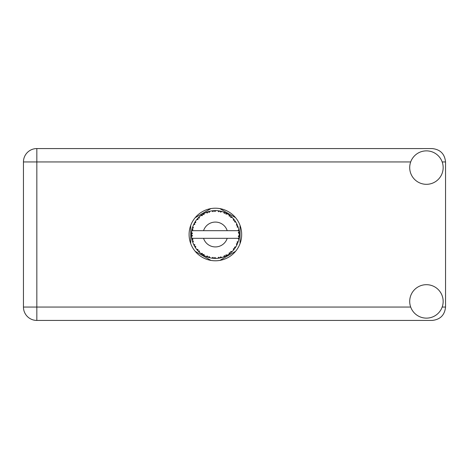 <?xml version="1.0" encoding="UTF-8"?>
<svg xmlns="http://www.w3.org/2000/svg" width="469" height="469" viewBox="0 0 469 469"><rect width="100%" height="100%" fill="white"/><g stroke="black" fill="none" stroke-linecap="round" stroke-linejoin="round"><path stroke-width="0.7" d="M210.933 208.594L195.174 217.692M235.59 217.692L219.832 208.594M240.046 243.599L240.046 225.401M219.832 260.406L235.59 251.308M195.174 251.308L210.933 260.406M190.725 225.401L190.725 243.599M426.432 318.134A16.726 16.726 0 0 0 443.158 301.409A16.726 16.726 0 0 0 426.432 284.683A16.726 16.726 0 0 0 409.707 301.409A16.726 16.726 0 0 0 426.432 318.134M426.432 184.317A16.726 16.726 0 0 0 443.158 167.591A16.726 16.726 0 0 0 426.432 150.866A16.726 16.726 0 0 0 409.707 167.591A16.726 16.726 0 0 0 426.432 184.317M215.382 208.213A26.287 26.287 0 0 0 189.095 234.5A26.287 26.287 0 0 0 215.382 260.787A26.287 26.287 0 0 0 241.67 234.5A26.287 26.287 0 0 0 215.382 208.213M410.686 161.952L36.834 161.952L36.834 307.048L23.45 307.048A13.384 13.384 0 0 0 36.834 320.433A13.384 13.384 0 0 1 23.45 307.048L23.45 161.952A13.384 13.384 0 0 1 36.834 148.567L432.166 148.567C440.239 149.423 444.7 153.879 445.55 161.952L445.55 307.048C444.7 315.121 440.239 319.577 432.166 320.433L36.834 320.433L36.834 307.048L410.686 307.048M221.819 257.51L221.925 257.481A23.896 23.896 0 0 0 223.596 256.942L225.331 256.226A23.896 23.896 0 0 0 225.782 256.015L227.436 255.13A23.896 23.896 0 0 0 228.919 254.192L230.42 253.072A23.896 23.896 0 0 0 230.807 252.75L232.19 251.49A23.896 23.896 0 0 0 233.392 250.206L234.57 248.746A23.896 23.896 0 0 0 234.863 248.341L235.884 246.776A23.896 23.896 0 0 0 236.734 245.234L237.507 243.528A23.896 23.896 0 0 0 237.689 243.065L238.293 241.289A23.896 23.896 0 0 0 238.733 239.589L239.061 237.742A23.896 23.896 0 0 0 239.12 237.25L239.26 235.379A23.896 23.896 0 0 0 239.26 233.621L239.26 233.492M239.202 236.44L239.249 235.708M239.243 235.831L239.26 235.456M192.032 229.417L191.921 229.968M192.02 229.488L191.833 230.461M194.031 223.766L193.785 224.276M194.019 223.795L193.574 224.727M197.373 218.794L197.08 219.134M201.863 214.796L201.477 215.066M201.488 215.06L200.949 215.459M209.379 211.372L208.236 211.695A23.896 23.896 0 0 0 207.761 211.853L207.345 212M207.163 212.064L206.747 212.217M206.424 212.346L206.008 212.521L207.421 212.985L207.761 211.853L206.049 212.533M214.521 210.622L214.134 210.64A23.896 23.896 0 0 0 213.635 210.669L213.588 210.669M213.002 210.722L212.322 210.804M212.287 210.804L211.947 210.851M220.489 211.156L220.108 211.073A23.896 23.896 0 0 0 219.615 210.98L219.568 210.974M219.134 210.898L218.431 210.798M218.959 210.874L217.856 210.733M226.838 213.53L225.782 212.985A23.896 23.896 0 0 0 225.331 212.774L225.29 212.756M225.003 212.627L224.54 212.428M230.138 215.705L229.74 215.4M229.581 215.277L229.277 215.06M235.086 220.981L234.863 220.659A23.896 23.896 0 0 0 234.57 220.254L234.541 220.213M234.183 219.75L233.75 219.216M237.261 224.891L237.033 224.381M236.951 224.217L236.792 223.889M238.967 230.654L238.868 230.086M238.821 229.857L238.744 229.482M239.26 235.379L238.258 236.241L239.12 237.25L239.202 236.458M239.184 236.616L239.231 236.054M238.293 241.289L237.033 242.08L237.707 243.018M237.871 242.59L238.094 241.934M235.884 246.776L234.471 247.227L234.887 248.306M235.221 247.825L235.532 247.351M235.456 247.462L235.796 246.929M227.436 255.13L225.982 254.849L225.824 255.992M226.732 255.529L227.283 255.224M222.769 257.229L223.479 256.983M215.846 258.39L216.004 258.39A23.896 23.896 0 0 0 217.757 258.278L219.615 258.02A23.896 23.896 0 0 0 220.108 257.927L220.154 257.915M220.723 257.792L221.069 257.71M213.237 258.302L213.635 258.331A23.896 23.896 0 0 0 214.134 258.36L214.573 258.384M214.702 258.384L215.822 258.39M206.049 256.467L207.761 257.147A23.896 23.896 0 0 0 208.236 257.305L208.283 257.317M208.875 257.493L209.502 257.663M203.98 255.499L204.296 255.669M195.122 247.169L195.444 247.673M192.472 241.295L192.73 242.098M191.504 235.379L191.54 236.071M238.756 239.466L238.029 238.322L227.207 238.322A12.429 12.429 0 0 1 203.558 238.322L191.798 238.322A23.896 23.896 0 0 0 191.803 238.363L191.821 238.481M192.091 239.835L192.179 240.198L192.952 239.307L191.803 238.363L192.179 240.198A23.896 23.896 0 0 0 192.302 240.685L192.859 242.473A23.896 23.896 0 0 0 193.504 244.109L193.556 244.226M193.72 244.589L194.324 245.791L194.852 244.73L193.638 244.413M196.933 249.69L197.244 250.053M197.285 250.106L197.033 249.801M194.008 245.181L194.324 245.791A23.896 23.896 0 0 0 194.565 246.231L194.571 246.248M194.899 246.805L195.081 247.099M207.386 257.018L207.761 257.147L207.421 256.015L206.008 256.479L206.888 256.836M209.18 256.584L208.236 257.305L210.048 257.792L209.18 256.584M210.018 257.757L210.048 257.792A23.896 23.896 0 0 0 211.771 258.12L211.9 258.143M211.771 258.12L213.635 258.331L213.02 257.317L211.771 258.12L212.275 258.19M216.004 258.39L214.866 257.434L214.134 258.36L215.975 258.36M218.935 258.132L219.615 258.02L218.771 257.188L217.886 258.267M221.925 257.481L220.588 256.842L220.125 257.921M224.704 256.502L225.331 256.226L224.305 255.634L223.719 256.895M229.88 253.495L230.42 253.072L229.282 252.75L229.024 254.122M232.19 251.49L230.707 251.572L230.854 252.709M234.148 249.291L234.57 248.746L233.386 248.722L233.474 250.112M237.238 244.161L237.507 243.528L236.353 243.798L236.792 245.117M192.859 242.473L193.41 241.095L192.319 240.744M194.565 246.231L195.55 247.825L195.743 246.354L194.664 246.413M195.555 247.784L195.55 247.825A23.896 23.896 0 0 0 196.581 249.244L197.795 250.675L198.041 249.52L196.581 249.244L197.795 250.675A23.896 23.896 0 0 0 198.135 251.038L198.147 251.05M198.135 251.038L199.483 252.34L199.307 250.862L198.281 251.191M199.477 252.299L199.483 252.34A23.896 23.896 0 0 0 200.838 253.459L202.368 254.544L202.321 253.36L200.838 253.459L202.368 254.544A23.896 23.896 0 0 0 202.79 254.808L202.966 254.919M203.88 254.35L202.79 254.808L204.42 255.734L203.88 254.35M204.408 255.693L204.42 255.734A23.896 23.896 0 0 0 206.008 256.479L206.126 256.531M198.891 251.789L199.243 252.123M203.358 255.148L203.663 255.324M206.911 256.842L207.31 256.989M194.758 222.429L194.565 222.769A23.896 23.896 0 0 0 194.324 223.209L193.504 224.891A23.896 23.896 0 0 0 192.859 226.527L192.302 228.315A23.896 23.896 0 0 0 192.179 228.802L191.803 230.637A23.896 23.896 0 0 0 191.798 230.678A23.896 23.896 0 0 0 191.581 232.378L191.487 234.248A23.896 23.896 0 0 0 191.487 234.752L191.487 234.811M191.504 233.562L191.487 234.248L192.472 233.363L191.569 232.507M192.179 240.198L191.88 238.803M191.921 239.038L192.014 239.495M191.803 238.363L192.085 239.8M191.581 232.419L191.551 232.735M191.545 232.806L191.581 232.378M192.489 227.653L192.302 228.315L193.41 227.905L192.812 226.644M191.61 236.587L192.472 235.637L191.487 234.752L191.581 236.622A23.896 23.896 0 0 0 191.798 238.322M192.302 240.685L192.419 241.113M193.545 244.126L194.324 245.791M191.833 230.607L192.952 229.693L192.161 228.86M192.841 226.562L192.741 226.861M192.636 227.178L192.53 227.518M192.513 227.582L192.618 227.242M198.416 217.675L198.135 217.962A23.896 23.896 0 0 0 197.795 218.325L196.581 219.756A23.896 23.896 0 0 0 195.55 221.175L194.787 222.388M194.875 222.236L194.565 222.769L195.743 222.646L195.55 221.175L195.297 221.556M191.487 234.752L191.545 236.188M192.859 226.527L192.683 227.031M193.545 224.874L194.852 224.27L194.295 223.262M195.55 221.175L195.35 221.474M195.268 221.597L194.928 222.142M206.008 212.521A23.896 23.896 0 0 0 204.42 213.266L202.79 214.192A23.896 23.896 0 0 0 202.368 214.456L200.838 215.541A23.896 23.896 0 0 0 199.483 216.66L198.469 217.622M198.622 217.469L198.135 217.962L199.307 218.138L199.389 216.748M191.61 232.413L191.487 234.248M196.622 219.744L198.041 219.48L197.754 218.372M196.839 219.428L197.091 219.123M203.036 214.04L203.88 214.65L204.308 213.325M192.87 226.568L192.302 228.315M238.956 238.422L239.061 237.742L238.229 238.322M239.172 232.237L239.26 233.621L239.12 231.75L238.258 232.759L239.26 233.621L239.243 233.175M239.161 232.126L239.12 231.75A23.896 23.896 0 0 0 239.061 231.258L239.049 231.194M238.07 230.678L239.061 231.258L238.997 230.818M199.483 216.66L199.091 217.018M200.838 215.541L202.321 215.64L202.315 214.491M203.382 213.835L203.065 214.022M203.816 213.588L203.411 213.817M211.771 210.88L213.02 211.683L213.635 210.669L211.771 210.88A23.896 23.896 0 0 0 210.048 211.208L209.919 211.238M191.798 230.678L227.207 230.678A12.429 12.429 0 0 0 203.558 230.678M227.207 230.678L238.029 230.678L238.733 229.411A23.896 23.896 0 0 0 238.293 227.711L238.258 227.588M238 226.785L237.689 225.935L237.033 226.92L238.199 227.389M238.258 227.688L237.689 225.935A23.896 23.896 0 0 0 237.507 225.472L237.502 225.454M237.507 225.472L236.734 223.766L236.353 225.202L237.431 225.278M236.722 223.807L236.734 223.766A23.896 23.896 0 0 0 235.884 222.224L235.819 222.118M235.028 220.893L234.471 221.773L235.884 222.224L235.608 221.773M234.441 220.09L233.392 218.794L233.386 220.278L234.529 220.201M233.392 218.794A23.896 23.896 0 0 0 232.19 217.51L232.096 217.423M230.707 217.428L232.19 217.51L230.807 216.25L230.707 217.428M231.106 216.508L230.807 216.25A23.896 23.896 0 0 0 230.42 215.928L230.373 215.892M229.013 214.872L229.282 216.25L230.261 215.799M228.919 214.808A23.896 23.896 0 0 0 227.436 213.87L227.324 213.805M227.436 213.87L225.782 212.985L225.982 214.151L227.436 213.87L226.973 213.606M223.69 212.094L224.305 213.366L225.272 212.744M223.596 212.058A23.896 23.896 0 0 0 221.925 211.519L221.802 211.484M221.262 211.337L220.108 211.073L220.588 212.158L221.925 211.519L221.415 211.378M217.921 210.739L218.771 211.812L219.551 210.968M217.757 210.722A23.896 23.896 0 0 0 216.004 210.61L215.881 210.61M215.318 210.604L214.134 210.64L214.866 211.566L216.004 210.61L215.552 210.604M208.599 211.589L208.236 211.695L209.18 212.416L210.048 211.208L209.555 211.326M195.555 221.216L194.565 222.769M199.477 216.701L198.135 217.962M203.921 213.53L203.482 213.776M209.502 211.337L208.629 211.578M208.236 211.695L209.719 211.285M216.004 210.61L214.573 210.616M204.408 213.307L202.79 214.192M212.199 210.816L213.571 210.675M215.963 210.61L215.67 210.604M221.925 211.519L220.582 211.179M210.048 211.208L208.898 211.501M215.441 210.604L214.855 210.61M215.975 210.64L214.134 210.64M217.874 210.733L219.41 210.944M221.38 211.367L220.893 211.249M223.989 212.205L224.721 212.504M232.19 217.51L231.17 216.561M221.89 211.537L220.108 211.073M223.619 212.099L225.143 212.686M226.943 213.588L226.504 213.348M231.328 216.701L230.807 216.25M231.698 217.036L231.387 216.754M235.884 222.224L235.133 221.051M227.395 213.876L225.782 212.985M231.78 217.118L231.41 216.778M235.25 221.221L235.045 220.922M235.332 221.345L235.59 221.743M230.42 215.928L228.931 214.849M233.914 219.41L233.65 219.093M237.25 224.862L237.115 224.569M237.93 226.58L237.713 225.994M235.843 222.212L234.863 220.659M238.006 226.808L238.135 227.201M239.225 232.935L239.196 232.472M239.061 231.258L238.733 229.411M239.061 237.742L238.803 239.26M239.231 233.591L239.12 231.75M238.733 239.589L238.838 239.067M236.921 244.853L236.734 245.234M237.033 244.619L237.203 244.238M237.971 242.297L238.199 241.605M236.98 244.724L237.191 244.267M233.421 250.176L233.691 249.86M236.722 245.193L237.507 243.528M233.392 250.206L233.738 249.801M230.42 253.072L228.919 254.192M229.482 253.793L229.851 253.518M203.558 238.322L227.207 238.322M233.392 250.165L234.57 248.746M231.604 252.046L231.956 251.718M226.181 255.816L225.841 255.986M223.637 256.924L224.094 256.754M223.596 256.942L224.018 256.783M220.752 257.786L221.092 257.704M221.479 257.604L221.169 257.686M217.798 258.272L218.214 258.226M218.443 258.202L217.757 258.278M223.619 256.901L225.331 256.226M221.89 257.463L220.541 257.833M214.896 258.39L215.224 258.396M211.812 258.126L212.123 258.173M212.451 258.214L212.867 258.261M217.786 258.243L219.615 258.02M212.521 258.226L212.832 258.261M206.407 256.643L206.008 256.479M211.806 258.097L213.635 258.331M206.536 256.695L207.005 256.877M201.799 254.157L202.098 254.362M197.338 250.165L197.795 250.675M442.179 307.048L445.55 307.048M445.55 161.952L442.179 161.952M23.45 161.952L36.834 161.952L36.834 148.567A13.384 13.384 0 0 0 23.45 161.952"/></g></svg>
